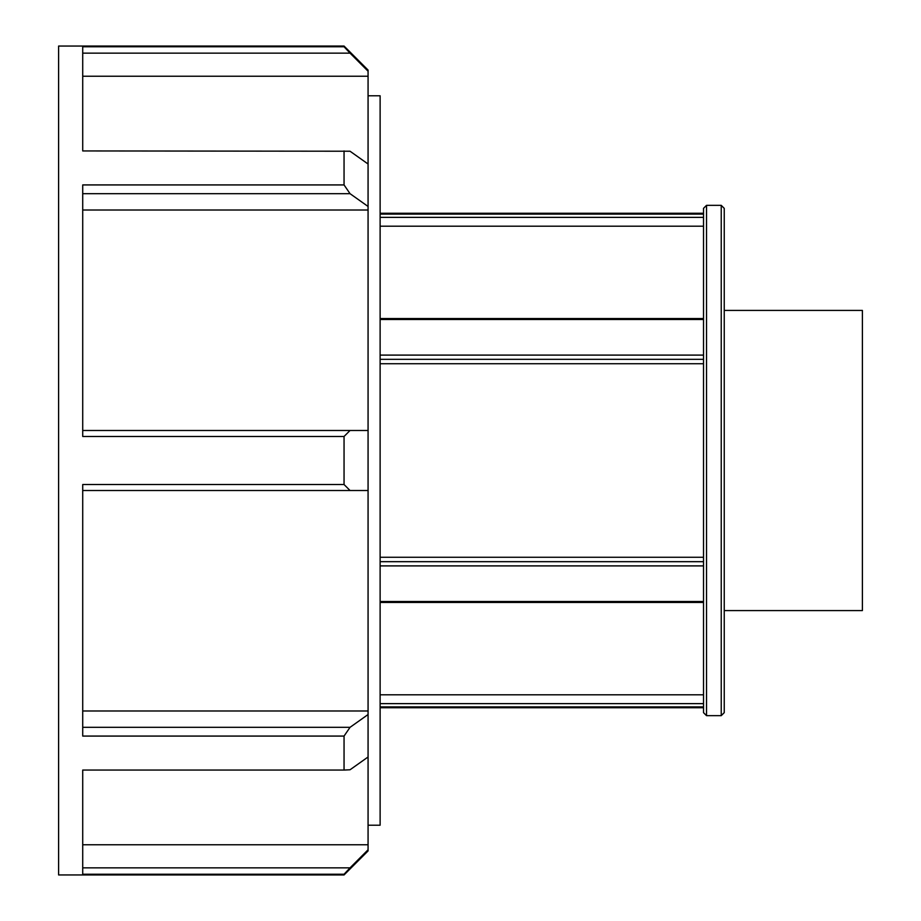 <?xml version="1.0" encoding="UTF-8"?>
<svg xmlns="http://www.w3.org/2000/svg" width="921" height="921" viewBox="0 0 921 921"><rect width="100%" height="100%" fill="white"/><g stroke="black" fill="none" stroke-linecap="round" stroke-linejoin="round"><path stroke-width="1.38" d="M703.517 703.632L380.12 703.632M380.12 706.902L703.517 706.902M380.12 694.802L703.517 694.802M703.517 561.672L380.12 561.672M380.12 565.897L703.517 565.897M380.12 557.263L703.517 557.263M703.517 601.505L380.12 601.505M380.12 602.461L703.517 602.461M703.517 318.539L380.12 318.539M380.12 319.495L703.517 319.495M703.517 355.103L380.12 355.103M380.12 359.328L703.517 359.328M703.517 363.737L380.12 363.737M703.517 226.198L380.12 226.198M721.235 205.348L721.235 715.652L724.24 712.647L724.24 208.353L721.235 205.348L706.522 205.348L706.522 715.652L721.235 715.652M706.522 205.348L703.517 208.353L703.517 712.647L706.522 715.652M703.517 214.098L380.12 214.098M380.12 217.368L703.517 217.368M344.051 150.94L344.051 184.925L82.717 184.925L82.717 436.473L344.051 436.473L344.051 484.527L82.717 484.527L82.717 736.075L344.051 736.075L344.051 770.06L82.717 770.06L82.717 874.248L344.051 874.248L344.051 874.95L58.61 874.95L58.61 46.05L344.051 46.05L344.051 46.752L82.717 46.752L82.717 150.94L350.038 151.228L368.066 164.007L368.066 210.011L82.717 210.011M82.717 193.675L350.038 193.675L344.051 184.925M350.038 193.675L368.066 206.465M82.717 53.142L350.038 53.142L344.051 46.752M350.038 53.142L368.066 71.216L368.066 70.065L344.051 46.05M368.066 71.216L368.066 76.236L82.717 76.236M344.051 874.248L350.038 867.858L82.717 867.858M344.051 874.95L368.066 850.935L368.066 849.784L350.038 867.858M344.051 736.075L350.038 727.325L82.717 727.325M82.717 710.989L368.066 710.989L368.066 756.993L350.038 769.772L344.051 770.06M368.066 714.535L350.038 727.325M82.717 844.764L368.066 844.764L368.066 849.784M82.717 490.513L368.066 490.513L368.066 710.989M368.066 756.993L368.066 844.764M368.066 76.236L368.066 164.007M368.066 210.011L368.066 430.487L82.717 430.487M368.066 490.513L368.066 430.487M344.051 436.473L350.038 430.487M350.038 490.513L344.051 484.527M368.066 95.784L380.12 95.784L380.12 825.216L368.066 825.216M724.24 310.412L862.39 310.412L862.39 610.588L724.24 610.588M703.517 707.754L380.12 707.754M703.517 213.246L380.12 213.246"/></g></svg>
